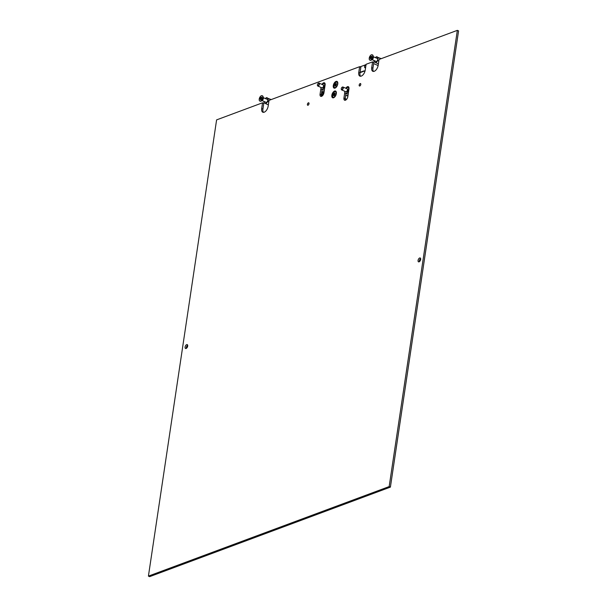 <?xml version="1.0" encoding="UTF-8"?>
<svg xmlns="http://www.w3.org/2000/svg" width="607" height="607" viewBox="0 0 607 607"><rect width="100%" height="100%" fill="white"/><g stroke="black" fill="none" stroke-linecap="round" stroke-linejoin="round"><path stroke-width="0.91" d="M373.624 63.598L378.123 65.556M323.099 94.935L321.27 95.618M323.243 91.945L321.376 94.229M321.262 95.102L323.463 94.282M322.37 94.51L323.819 93.334L322.416 94.563M323.903 93.015L323.114 93.372L323.91 92.947M321.543 93.083L322.658 91.718M365.983 65.07A1.297 0.683 -66.5 0 0 365.702 64.972A1.297 0.683 -66.5 0 0 365.376 65.093A1.297 0.683 -66.5 0 0 364.564 66.96A1.297 0.683 -66.5 0 0 365.012 67.423A1.297 0.683 -66.5 0 0 365.695 66.967M365.604 67.612A1.586 0.835 113.5 0 1 365.164 67.787A1.586 0.835 113.5 0 1 364.951 67.749A1.586 0.835 113.5 0 1 364.61 67.225A1.586 0.835 113.5 0 1 364.587 67.081M365.482 65.032A1.586 0.835 113.5 0 1 365.596 64.949A1.586 0.835 113.5 0 1 365.998 64.805A1.586 0.835 113.5 0 1 366.021 64.805M360.05 72.65L363.828 71.247A5.281 2.792 113.5 0 1 364.997 71.148A5.281 2.792 -66.5 0 0 364.807 71.042A5.281 2.792 -66.5 0 0 363.418 71.065L360.103 72.301M366.051 64.623L360.019 66.861M345.163 98.638L346.635 99.275M309.016 103.729A1.32 0.698 -66.5 0 0 308.735 102.818A1.32 0.698 -66.5 0 0 307.392 104.336A1.32 0.698 -66.5 0 0 307.681 105.246A1.32 0.698 -66.5 0 0 309.016 103.729M360.786 84.479A1.32 0.698 -66.5 0 0 360.505 83.569A1.32 0.698 -66.5 0 0 359.169 85.079A1.32 0.698 -66.5 0 0 359.45 85.989A1.32 0.698 -66.5 0 0 360.786 84.479M337.78 83.925A3.665 1.935 -66.5 0 0 337.78 82.605A3.665 1.935 -66.5 0 0 335.542 81.672A3.665 1.935 -66.5 0 0 333.289 85.595A3.665 1.935 -66.5 0 0 335.489 87.871A3.665 1.935 -66.5 0 0 337.78 83.925M336.339 93.569A3.665 1.935 -66.5 0 0 336.339 92.256A3.665 1.935 -66.5 0 0 334.1 91.316A3.665 1.935 -66.5 0 0 331.847 95.238A3.665 1.935 -66.5 0 0 334.047 97.522A3.665 1.935 -66.5 0 0 336.339 93.569M187.684 346.073A2.117 1.115 -66.5 0 0 187.237 344.617A2.117 1.115 -66.5 0 0 185.097 347.037A2.117 1.115 -66.5 0 0 185.545 348.486A2.117 1.115 -66.5 0 0 187.684 346.073M186.334 348.365A2.117 1.115 113.5 0 1 186.334 347.568A2.117 1.115 113.5 0 1 187.684 345.277M420.666 259.432A2.117 1.115 -66.5 0 0 420.219 257.975A2.117 1.115 -66.5 0 0 418.079 260.395A2.117 1.115 -66.5 0 0 418.534 261.845A2.117 1.115 -66.5 0 0 420.666 259.432M419.316 261.723A2.117 1.115 113.5 0 1 419.316 260.927A2.117 1.115 113.5 0 1 420.666 258.635M457.352 30.35L379.041 59.471L378.176 65.26A5.281 2.792 -66.5 0 1 372.835 71.307A5.281 2.792 -66.5 0 1 371.704 67.665L372.569 61.876L366.097 64.281L365.232 70.071A5.281 2.792 -66.5 0 1 359.89 76.118A5.281 2.792 -66.5 0 1 358.76 72.476L359.625 66.694L269.022 100.383L268.157 106.172A5.281 2.792 -66.5 0 1 262.808 112.219A5.281 2.792 -66.5 0 1 261.685 108.577L262.55 102.795L216.6 119.883L148.419 576.111L389.163 486.579L390.4 487.118L458.581 30.889L457.352 30.35L389.163 486.579M360.566 76.247A5.281 2.792 113.5 0 1 359.997 73.015L360.862 67.225L359.625 66.694M148.419 576.111L149.648 576.65L390.4 487.118M262.55 102.795L263.787 103.327L262.922 109.116A5.281 2.792 -66.5 0 0 263.491 112.348M372.569 61.876L373.806 62.415L372.941 68.204A5.281 2.792 -66.5 0 0 373.51 71.429M324.942 83.326A3.172 1.677 -66.5 0 0 324.237 83.705M322.074 89.563L321.308 94.692A3.172 1.677 -66.5 0 0 321.475 96.361M345.944 93.44L345.178 98.569A3.172 1.677 -66.5 0 0 345.337 100.238M348.813 87.203A3.172 1.677 -66.5 0 0 348.107 87.583M320.951 88.281L320.071 94.153A3.172 1.677 -66.5 0 0 320.746 96.338A3.172 1.677 -66.5 0 0 323.956 92.712L325.109 84.995A3.172 1.677 -66.5 0 0 324.434 82.81A3.172 1.677 -66.5 0 0 321.968 84.388M344.822 92.158L343.941 98.03A3.172 1.677 -66.5 0 0 344.617 100.216A3.172 1.677 -66.5 0 0 347.826 96.589L348.979 88.872A3.172 1.677 -66.5 0 0 348.304 86.687A3.172 1.677 -66.5 0 0 345.838 88.265M334.806 87.59A2.906 1.533 -66.5 0 0 334.965 87.681A2.906 1.533 -66.5 0 0 335.808 87.636M337.826 83A2.906 1.533 -66.5 0 0 337.621 82.62A2.906 1.533 -66.5 0 0 337.287 82.355A2.906 1.533 -66.5 0 0 337.113 82.302M334.973 85.162L335.034 86.095L335.732 86.103L336.521 83.622L335.861 83.652L334.973 85.162M336.453 84.381L335.891 85.572M334.298 87.279A2.906 1.533 -66.5 0 0 334.639 87.537A2.906 1.533 -66.5 0 0 337.029 85.845A2.906 1.533 -66.5 0 0 337.295 82.476A2.906 1.533 -66.5 0 0 336.953 82.211A2.906 1.533 -66.5 0 0 334.563 83.903A2.906 1.533 -66.5 0 0 334.298 87.279M335.064 85.215L336.043 85.769M333.364 97.241A2.906 1.533 -66.5 0 0 333.524 97.325A2.906 1.533 -66.5 0 0 334.366 97.287M336.384 92.643A2.906 1.533 -66.5 0 0 336.286 92.416A2.906 1.533 -66.5 0 0 335.846 91.998A2.906 1.533 -66.5 0 0 335.671 91.945M333.562 94.669L333.539 95.663L334.214 95.8L335.125 93.334L334.503 93.243L333.562 94.669M335.026 94.214L334.594 95.223M332.757 96.763A2.906 1.533 -66.5 0 0 333.197 97.188A2.906 1.533 -66.5 0 0 335.519 95.625A2.906 1.533 -66.5 0 0 335.959 92.279A2.906 1.533 -66.5 0 0 335.519 91.854A2.906 1.533 -66.5 0 0 333.197 93.417A2.906 1.533 -66.5 0 0 332.757 96.763M360.74 84.494A1.237 0.653 -66.5 0 0 360.368 83.614A1.237 0.653 -66.5 0 0 359.223 85.063A1.237 0.653 -66.5 0 0 359.39 85.853A1.237 0.653 -66.5 0 0 360.171 85.663A1.237 0.653 -66.5 0 0 360.74 84.494M308.963 103.751A1.237 0.653 -66.5 0 0 308.591 102.871A1.237 0.653 -66.5 0 0 307.445 104.313A1.237 0.653 -66.5 0 0 307.62 105.11A1.237 0.653 -66.5 0 0 308.394 104.912A1.237 0.653 -66.5 0 0 308.963 103.751M317.802 86.035L321.93 87.833A1.586 0.835 -66.5 0 0 323.539 86.019A1.586 0.835 -66.5 0 0 323.197 84.927L319.07 83.129A1.586 0.835 113.5 0 1 319.403 84.221A1.586 0.835 113.5 0 1 317.802 86.035A1.586 0.835 113.5 0 1 317.461 85.511A1.586 0.835 113.5 0 1 317.438 85.344M318.318 83.334A1.586 0.835 113.5 0 1 318.455 83.235A1.586 0.835 113.5 0 1 319.07 83.129M318.956 84.183A1.26 0.668 -66.5 0 0 318.197 83.394A1.26 0.668 -66.5 0 0 317.408 84.76A1.26 0.668 -66.5 0 0 317.408 85.215A1.26 0.668 -66.5 0 0 318.182 85.534A1.26 0.668 -66.5 0 0 318.956 84.183M323.326 85.01A1.586 0.835 113.5 0 1 323.485 85.048A1.586 0.835 113.5 0 1 323.508 85.056A1.586 0.835 113.5 0 1 323.842 86.148A1.586 0.835 113.5 0 1 322.218 87.954A1.586 0.835 113.5 0 1 322.089 87.871M322.203 84.494A3.118 1.646 113.5 0 1 324.115 83.652A3.118 1.646 113.5 0 1 324.783 85.799A3.118 1.646 113.5 0 1 321.627 89.373A3.118 1.646 113.5 0 1 320.944 87.4M323.508 85.056L323.485 85.048A1.586 0.835 113.5 0 1 323.819 86.141A1.586 0.835 113.5 0 1 322.241 87.962A1.586 0.835 113.5 0 1 322.226 87.962L322.218 87.954M324.168 91.278A4.864 2.565 113.5 0 1 322.332 91.581L322.992 91.862A4.864 2.565 -66.5 0 0 324.077 91.907M324.411 89.639A3.118 1.646 113.5 0 1 323.03 89.98L321.627 89.373M322.332 91.581A4.864 2.565 113.5 0 1 321.824 91.209M341.673 89.912L345.8 91.71A1.586 0.835 -66.5 0 0 347.401 89.897A1.586 0.835 -66.5 0 0 347.067 88.804L342.932 87.006A1.586 0.835 113.5 0 1 343.274 88.098A1.586 0.835 113.5 0 1 341.673 89.912A1.586 0.835 113.5 0 1 341.331 89.388A1.586 0.835 113.5 0 1 341.309 89.221M342.189 87.211A1.586 0.835 113.5 0 1 342.318 87.112A1.586 0.835 113.5 0 1 342.932 87.006M342.826 88.061A1.26 0.668 -66.5 0 0 342.067 87.271A1.26 0.668 -66.5 0 0 341.278 88.637A1.26 0.668 -66.5 0 0 341.278 89.085A1.26 0.668 -66.5 0 0 342.045 89.411A1.26 0.668 -66.5 0 0 342.826 88.061M347.196 88.888A1.586 0.835 113.5 0 1 347.356 88.925A1.586 0.835 113.5 0 1 347.371 88.933A1.586 0.835 113.5 0 1 347.712 90.026A1.586 0.835 113.5 0 1 346.089 91.832A1.586 0.835 113.5 0 1 345.952 91.748M346.073 88.372A3.118 1.646 113.5 0 1 347.986 87.529A3.118 1.646 113.5 0 1 348.653 89.677A3.118 1.646 113.5 0 1 345.497 93.25A3.118 1.646 113.5 0 1 344.806 91.278M347.371 88.933L347.356 88.925A1.586 0.835 113.5 0 1 347.69 90.018A1.586 0.835 113.5 0 1 346.111 91.839A1.586 0.835 113.5 0 1 346.096 91.839L346.089 91.832M348.039 95.155A4.864 2.565 113.5 0 1 346.202 95.458L346.855 95.739A4.864 2.565 -66.5 0 0 347.948 95.785M348.281 93.516A3.118 1.646 113.5 0 1 346.893 93.857L345.497 93.25M346.202 95.458A4.864 2.565 113.5 0 1 345.694 95.087M264.121 101.468L264.045 101.999A3.035 1.601 113.5 0 0 264.182 102.697L264.257 102.879M265.396 98.562L266.731 97.606L268.279 98.478L267.824 101.544L265.813 103.736L268.355 104.836M265.813 103.736L264.303 102.924A3.035 1.601 113.5 0 1 264.182 102.697M267.824 101.544L268.787 101.961M268.279 98.478L270.988 99.654M265.927 97.985A3.035 1.601 113.5 0 1 266.329 97.765L271.223 99.563M265.957 103.076A3.035 1.601 113.5 0 1 265.122 103.387M267.604 100.679A3.035 1.601 113.5 0 1 267.019 101.915M267.588 98.129A3.035 1.601 113.5 0 1 267.846 99.055M266.329 97.765A3.035 1.601 113.5 0 1 266.769 97.666M260.016 101.096A2.906 1.533 -66.5 0 0 260.175 101.187A2.906 1.533 -66.5 0 0 261.298 100.99L262.345 100.314A1.586 0.835 -66.5 0 0 263.339 98.607A1.586 0.835 -66.5 0 0 263.339 98.038L263.119 96.817A2.906 1.533 -66.5 0 0 262.497 95.86A2.906 1.533 -66.5 0 0 262.323 95.807M261.298 100.99A2.906 1.533 -66.5 0 0 263.119 97.856A2.906 1.533 -66.5 0 0 263.119 96.817M260.593 97.666L260.1 98.713L260.388 99.723L261.101 99.457L261.845 97.826L261.625 97.037L260.593 97.666M261.655 97.75L261.018 99.26M259.227 99.04A2.906 1.533 -66.5 0 0 259.849 101.043A2.906 1.533 -66.5 0 0 262.785 97.719A2.906 1.533 -66.5 0 0 262.171 95.716A2.906 1.533 -66.5 0 0 259.227 99.04M260.35 98.994L261.26 99.404M374.147 60.548L374.064 61.087A3.035 1.601 113.5 0 0 374.208 61.777L378.373 63.925M375.422 57.65L376.75 56.694L378.305 57.566L377.622 59.759L377.842 60.624L378.806 61.049M377.842 60.624L375.839 62.817M378.305 57.566L381.006 58.742M375.945 57.066A3.035 1.601 113.5 0 1 376.355 56.853L381.249 58.651M375.976 62.157A3.035 1.601 113.5 0 1 375.141 62.475M377.622 59.759A3.035 1.601 113.5 0 1 377.046 61.004M377.607 57.217A3.035 1.601 113.5 0 1 377.865 58.143M376.355 56.853A3.035 1.601 113.5 0 1 376.788 56.755M370.042 60.184A2.906 1.533 -66.5 0 0 370.194 60.275A2.906 1.533 -66.5 0 0 371.325 60.078L372.364 59.403A1.586 0.835 -66.5 0 0 373.358 57.695A1.586 0.835 -66.5 0 0 373.358 57.126L373.138 55.905A2.906 1.533 -66.5 0 0 372.516 54.941A2.906 1.533 -66.5 0 0 372.341 54.888M371.325 60.078A2.906 1.533 -66.5 0 0 373.138 56.944A2.906 1.533 -66.5 0 0 373.138 55.905M370.611 56.747L370.118 57.802L370.407 58.803L371.12 58.538L371.863 56.906L371.651 56.125L370.611 56.747M371.674 56.838L371.036 58.348M369.246 58.128A2.906 1.533 -66.5 0 0 369.868 60.131A2.906 1.533 -66.5 0 0 372.804 56.8A2.906 1.533 -66.5 0 0 372.19 54.797A2.906 1.533 -66.5 0 0 369.246 58.128M370.369 58.082L371.287 58.484M363.828 71.247L363.418 71.065M359.997 73.015L358.76 72.476M343.941 98.03L345.178 98.569M320.071 94.153L321.308 94.692M262.922 109.116L261.685 108.577M372.941 68.204L371.704 67.665M336.096 85.003L335.193 84.608M336.445 84.449L335.534 84.054M334.51 95.109L333.607 94.715M334.449 95.663L333.592 95.291M334.715 94.525L333.804 94.131M335.026 93.979L334.176 93.615M261.496 98.152L260.593 97.765M261.215 98.766L260.304 98.372M261.625 97.644L261.139 97.431M371.514 57.24L370.611 56.846M371.234 57.847L370.323 57.453M371.643 56.724L371.158 56.512M336.498 84.092L336.02 83.88M335.952 85.595L335.041 85.2M335.125 93.736L334.669 93.531M334.434 95.678L334.047 95.511M325.147 84.1L324.115 83.652M349.01 87.977L347.986 87.529M266.488 102.492L261.996 100.542M267.763 99.594L263.263 97.636M261.2 99.343L260.297 98.949M261.632 97.681L261.033 97.424M376.507 61.58L372.023 59.623M377.782 58.674L373.282 56.717M371.218 58.431L370.316 58.037M371.651 56.77L371.059 56.512"/></g></svg>
